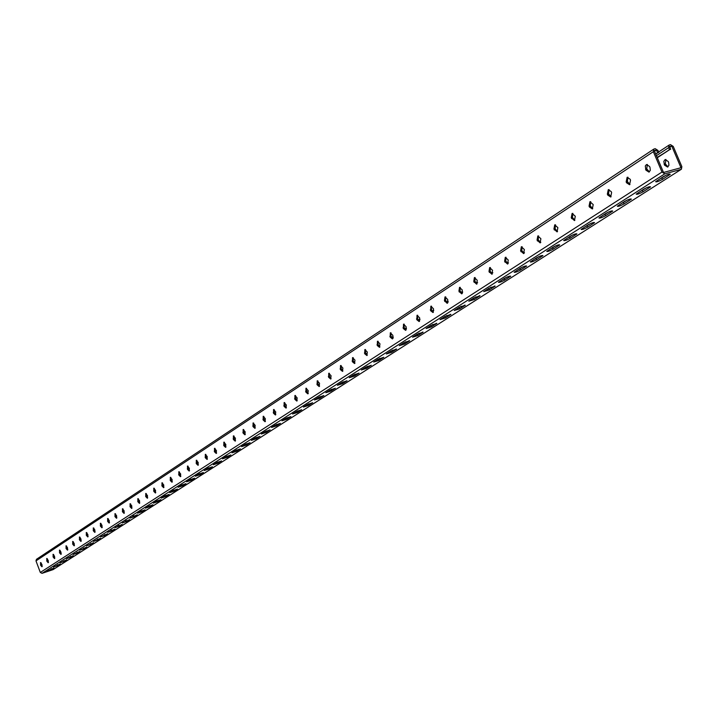 <?xml version="1.0" encoding="UTF-8"?>
<svg xmlns="http://www.w3.org/2000/svg" width="718" height="718" viewBox="0 0 718 718"><rect width="100%" height="100%" fill="white"/><g stroke="black" fill="none" stroke-linecap="round" stroke-linejoin="round"><path stroke-width="1.08" d="M36.465 559.304L35.99 560.884L40.316 572.461L42.03 573.35L52.97 569.661L681.409 169.224L681.858 166.639L673.251 146.418L670.477 144.632L669.086 145.081L668.664 147.63L669.499 149.595L670.702 149.272L669.553 146.562L671.725 145.987L680.978 167.725L663.531 172.473L654.251 150.592L656.44 150.017L656.764 150.771L657.598 152.746L655.669 153.948M656.44 150.017L654.538 151.274M681.014 169.403L664.787 173.828L661.987 172.042L653.344 151.677L653.784 149.111L655.193 148.662L657.984 150.448L658.819 152.422L657.598 152.746M658.083 152.62L656.602 153.401M657.087 153.275L655.705 154.029M659.348 179.186L661.834 177.884L662.472 179.392L670.271 174.259C669.544 173.765 667.246 174.546 663.387 176.601L655.624 181.717C656.36 182.201 658.639 181.43 662.472 179.392M665.891 175.291L661.834 177.884M639.918 191.625L642.35 190.36L642.978 191.841L650.553 186.859C649.808 186.384 647.537 187.156 643.741 189.175L636.202 194.138C636.956 194.605 639.217 193.833 642.978 191.841M646.191 187.901L642.35 190.36M284.902 418.908L286.464 418.118L286.904 419.24L290.934 416.602L285.629 418.441L281.932 420.802L286.904 419.24M287.2 417.652L286.464 418.118M274.482 425.577L276.026 424.805L276.457 425.909L280.397 423.324L275.147 425.155L271.521 427.47L276.457 425.909M276.69 424.374L276.026 424.805M295.538 412.096L297.117 411.297L297.566 412.428L301.686 409.727L296.337 411.585L292.567 413.999L297.566 412.428M297.925 410.786L297.117 411.297M306.398 405.149L308.004 404.333L308.453 405.473L312.662 402.717L307.268 404.584L303.418 407.052L308.453 405.473M308.884 403.776L308.004 404.333M317.482 398.041L319.124 397.225L319.573 398.373L323.881 395.546L318.442 397.431L314.502 399.953L319.573 398.373M320.075 396.605L319.124 397.225M328.817 390.789L330.477 389.955L330.935 391.113L335.342 388.232L329.849 390.125L325.828 392.701L330.935 391.113M331.519 389.291L330.477 389.955M340.395 383.376L342.082 382.523L342.549 383.699L347.054 380.746L341.517 382.667L337.397 385.297L342.549 383.699M343.204 381.805L342.082 382.523M352.233 375.801L353.947 374.931L354.414 376.115L359.027 373.1L353.435 375.029L349.235 377.722L354.414 376.115M355.159 374.159L353.947 374.931M364.331 368.056L366.072 367.176L366.548 368.37L371.269 365.282L365.624 367.23L361.325 369.976L366.548 368.37M367.374 366.342L366.072 367.176M376.699 360.131L378.476 359.233L378.96 360.445L383.789 357.277L378.09 359.242L373.692 362.06L378.96 360.445M379.867 358.345L378.476 359.233M389.353 352.035L391.157 351.12L391.651 352.341L396.596 349.101L390.843 351.084L386.347 353.956L391.651 352.341M392.647 350.16L391.157 351.12M402.304 343.743L404.135 342.809L404.638 344.048L409.7 340.727L403.893 342.728L399.289 345.672L404.638 344.048M405.733 341.795L404.135 342.809M415.551 335.261L417.418 334.31L417.921 335.566L423.117 332.156L417.248 334.175L412.536 337.191L417.921 335.566M419.124 333.224L417.418 334.31M429.113 326.582L431.015 325.613L431.527 326.878L436.849 323.387L430.926 325.425L426.097 328.512L431.527 326.878M432.828 324.446L431.015 325.613M443.006 317.688L444.936 316.701L445.456 317.984L450.913 314.403L444.927 316.459L439.99 319.618L445.456 317.984M446.865 315.462L444.936 316.701M457.222 308.587L459.188 307.582L459.717 308.875L465.318 305.195L459.278 307.277L454.216 310.508L459.717 308.875M461.243 306.263L459.188 307.582M471.798 299.253L473.799 298.23L474.338 299.541L480.073 295.771L473.97 297.862L468.791 301.183L474.338 299.541M475.98 296.83L473.799 298.23M486.732 289.695L488.77 288.645L489.317 289.973L495.205 286.105L489.039 288.214L483.726 291.616L489.317 289.973M491.085 287.164L488.77 288.645M502.044 279.894L504.117 278.826L504.673 280.164L510.722 276.197C509.879 275.883 507.797 276.601 504.485 278.324L498.463 282.291C499.315 282.587 501.379 281.878 504.673 280.164M506.576 277.256L504.117 278.826M517.741 269.842L519.859 268.756L520.415 270.112L526.635 266.028C525.8 265.705 523.7 266.423 520.335 268.182L514.151 272.257C514.985 272.571 517.077 271.853 520.415 270.112M522.462 267.087L519.859 268.756M533.842 259.53L536.005 258.417L536.57 259.79L542.952 255.599C542.135 255.258 540.008 255.985 536.588 257.771L530.234 261.953C531.06 262.294 533.178 261.567 536.57 259.79M538.76 256.658L536.005 258.417M550.374 248.958L552.573 247.818L553.147 249.209L559.708 244.901C558.891 244.533 556.746 245.269 553.273 247.091L546.739 251.39C547.556 251.749 549.692 251.022 553.147 249.209M555.481 245.951L552.573 247.818M567.328 238.098L569.571 236.931L570.164 238.34L576.904 233.906C576.105 233.529 573.942 234.265 570.406 236.132L563.684 240.548C564.492 240.925 566.655 240.189 570.164 238.34M572.659 234.957L569.571 236.931M584.748 226.942L587.037 225.757L587.629 227.184L594.576 222.625C593.786 222.221 591.587 222.966 587.997 224.869L581.086 229.419C581.876 229.814 584.066 229.069 587.629 227.184M590.295 223.675L587.037 225.757M602.635 215.49L604.969 214.278L605.579 215.723L612.723 211.029C611.942 210.607 609.726 211.361 606.064 213.291L598.956 217.976C599.736 218.398 601.944 217.644 605.579 215.723M608.415 212.079L604.969 214.278M621.025 203.724L623.404 202.485L624.023 203.948L631.373 199.11C630.61 198.662 628.367 199.424 624.642 201.399L617.327 206.228C618.09 206.658 620.325 205.904 624.023 203.948M627.038 200.151L623.404 202.485M256.308 437.424L254.28 438.51M266.396 430.962L264.278 432.11M246.427 443.742L244.479 444.783M236.734 449.944L234.867 450.94M227.238 456.029L225.443 456.971M217.922 461.988L216.208 462.886M208.785 467.831L207.143 468.683M199.828 473.566L198.249 474.374M191.033 479.193L189.525 479.965M182.408 484.713L180.963 485.449M173.944 490.134L172.562 490.825M165.993 496.452L165.634 495.447L164.314 496.111L169.089 494.424L165.993 496.452L161.245 498.112L164.323 496.093M157.466 500.67L156.21 501.29M149.452 505.804L148.258 506.387M141.563 510.848L140.459 511.378M133.817 515.802L132.803 516.287M126.188 520.685L125.3 521.097M118.676 525.477L117.931 525.827M111.263 530.207L110.725 530.458M51.57 569.518L53.895 567.974L47.343 571.016L51.57 569.518L51.283 568.755M57.862 565.506L60.222 563.926L53.599 567.014L57.862 565.506L57.566 564.725M255.77 437.765L256.191 438.842L259.943 436.293M256.191 438.842L251.336 440.394L254.809 438.168L259.97 436.373M265.795 431.347L266.225 432.442L270.049 429.831M266.225 432.442L261.325 433.995L264.87 431.724L270.085 429.911M245.951 444.047L246.364 445.124L250.035 442.629M246.364 445.124L241.544 446.668L244.946 444.487L250.07 442.701M236.321 450.213L236.734 451.272L240.333 448.831M236.734 451.272L231.941 452.807L235.28 450.671L240.359 448.903M226.879 456.253L227.283 457.303L230.81 454.916M227.283 457.303L222.526 458.838L225.802 456.738L230.837 454.988M217.617 462.177L218.021 463.227L221.476 460.875M218.021 463.227L213.3 464.743L216.504 462.688L221.503 460.947M208.534 467.992L208.938 469.025L212.322 466.727M208.938 469.025L204.244 470.541L207.394 468.522L212.348 466.799M199.631 473.692L200.026 474.715L203.347 472.471M200.026 474.715L195.359 476.231L198.455 474.248L203.365 472.534M190.88 479.292L191.275 480.306L194.533 478.098M191.275 480.306L186.644 481.805L189.678 479.866L194.551 478.161M182.3 484.785L182.695 485.79L185.881 483.627M182.695 485.79L178.091 487.28L181.071 485.377L185.908 483.681M173.882 490.17L174.268 491.166L177.4 489.048M174.268 491.166L169.699 492.656L172.616 490.789L177.418 489.102M157.502 500.661L157.87 501.64L160.886 499.602M157.87 501.64L153.365 503.112L156.183 501.308L160.913 499.656M149.532 505.768L149.891 506.728L152.853 504.736M149.891 506.728L145.422 508.2L148.186 506.432L152.88 504.781M141.697 510.794L142.056 511.737L144.964 509.771M142.056 511.737L137.614 513.199L140.333 511.458L144.982 509.825M134.015 515.721L134.365 516.646L137.219 514.725M134.365 516.646L129.949 518.109L137.237 514.77M126.458 520.568L126.799 521.474L129.608 519.59M126.799 521.474L122.419 522.928L129.626 519.635M119.026 525.325L119.367 526.222L122.123 524.373M119.367 526.222L115.015 527.667L122.141 524.418M111.73 530.01L112.062 530.889L114.772 529.067M112.062 530.889L107.736 532.325L114.79 529.112M104.559 534.605L104.891 535.475L107.547 533.689M104.891 535.475L100.583 536.902L107.556 533.725M97.504 539.128L97.828 539.981L100.439 538.231M97.828 539.981L93.555 541.408L100.457 538.267M90.567 543.571L90.89 544.415L93.457 542.691M90.89 544.415L86.645 545.833L93.475 542.727M83.755 547.942L84.06 548.767L86.591 547.08M84.06 548.767L79.842 550.185L86.6 547.116M77.041 552.241L77.347 553.057L79.833 551.397M77.347 553.057L73.155 554.467L79.842 551.433M70.445 556.477L70.75 557.276L73.191 555.642M70.75 557.276L66.586 558.676L73.2 555.678M63.956 560.632L64.252 561.422L66.648 559.816M64.252 561.422L60.115 562.813L66.666 559.852M265.436 421.367L263.91 419.043L263.811 416.341M275.811 414.627L274.258 412.276L274.159 409.538M286.41 407.743L284.822 405.374L284.732 402.61M297.225 400.716L295.61 398.328L295.529 395.519M308.282 393.536L306.631 391.122L306.55 388.285M319.573 386.203L317.894 383.762L317.85 380.836M331.106 378.709L329.391 376.241L329.374 373.27M342.899 371.044L341.158 368.558L341.149 365.534M354.961 363.209L353.184 360.696L353.193 357.618M367.293 355.204L365.48 352.664L365.507 349.531M379.912 347L378.054 344.443L378.108 341.256M392.818 338.618L390.924 336.033L390.996 332.784M406.029 330.038L404.099 327.426L404.189 324.123M419.554 321.242L417.589 318.604L417.696 315.247M433.403 312.249L431.392 309.584L431.536 306.164M447.592 303.023L445.537 300.339L445.707 296.857M462.132 293.581L460.032 290.862L460.229 287.317M477.03 283.897L474.894 281.16L475.11 277.543M492.306 273.971L490.125 271.198L490.376 267.518M507.976 263.793L505.741 260.993L506.028 257.241M524.05 253.346L521.762 250.519L522.085 246.696M540.546 242.621L538.213 239.776L538.563 235.872M557.482 231.618L555.095 228.737L555.49 224.761M574.867 220.318L572.434 217.41L572.865 213.345M592.736 208.705L590.241 205.77L590.717 201.623M611.099 196.768L608.55 193.806L609.07 189.579M629.973 184.499L627.361 181.501L627.936 177.184M649.386 171.88L646.721 168.856L647.349 164.449M253.66 423.01L253.777 425.666L255.276 427.973M243.716 429.543L243.842 432.155L245.314 434.435M233.978 435.943L234.113 438.519L235.558 440.78M224.429 442.216L224.572 444.756L225.99 446.991M215.059 448.373L215.221 450.868L216.612 453.085M205.878 454.404L206.048 456.863L207.412 459.053M196.876 460.319L197.046 462.742L198.392 464.914M188.044 466.126L188.224 468.513L189.543 470.667M179.374 471.825L179.563 474.167L180.855 476.303M170.866 477.407L171.063 479.723L172.338 481.832M162.519 482.9L162.726 485.18L163.973 487.271M154.325 488.285L154.532 490.529L155.761 492.602M146.284 493.571L146.49 495.779L147.702 497.834M138.386 498.759L138.601 500.94L139.786 502.977M130.622 503.865L130.847 506.01L132.013 508.021M123.002 508.874L123.227 510.992L124.376 512.984M115.508 513.792L116.863 517.849M108.158 518.629L109.495 522.641M100.924 523.386L102.252 527.344M93.816 528.053L95.126 531.966M86.824 532.648L88.126 536.517M79.958 537.163L81.242 540.986M73.2 541.605L74.466 545.375M66.559 545.976L67.806 549.701M60.025 550.275L61.263 553.955M53.599 554.502L54.819 558.137M47.271 558.658L48.483 562.248M41.043 562.75L42.245 566.296M265.337 418.666L263.201 416.287L263.201 420.057L265.05 421.726L265.337 418.666M275.721 411.881L273.558 409.493L273.54 413.308L275.425 414.986L275.721 411.881M286.329 404.961L284.131 402.547L284.104 406.415L286.015 408.102L286.329 404.961M297.162 397.889L294.927 395.456L294.883 399.37L296.83 401.066L297.162 397.889M308.219 390.664L305.958 388.214L305.904 392.172L307.878 393.886L308.219 390.664M319.528 383.277L317.221 380.809L317.159 384.83L319.169 386.544L319.528 383.277M331.079 375.729L328.736 373.252L328.656 377.318L330.702 379.05L331.079 375.729M342.89 368.02L340.511 365.516L340.413 369.635L342.495 371.377L342.89 368.02M354.97 360.131L352.547 357.609L352.439 361.791L354.548 363.541L354.97 360.131M367.32 352.071L364.861 349.531L364.726 353.759L366.88 355.527L367.32 352.071M379.957 343.814L377.453 341.256L377.3 345.546L379.499 347.324L379.957 343.814M392.881 335.378L390.332 332.793L390.17 337.146L392.405 338.932L392.881 335.378M406.119 326.735L403.525 324.132L403.336 328.548L405.607 330.343L406.119 326.735M419.671 317.886L417.023 315.265L416.826 319.743L419.132 321.547L419.671 317.886M433.537 308.83L430.854 306.191L430.629 310.732L432.981 312.545L433.537 308.83M447.754 299.541L445.016 296.884L444.433 300.662L447.17 303.328L447.754 299.541M462.32 290.036L459.529 287.353L458.919 291.194L461.71 293.868L462.32 290.036M477.246 280.289L474.41 277.579L473.763 281.483L476.608 284.184L477.246 280.289M492.557 270.291L489.658 267.563L488.985 271.53L491.884 274.249L492.557 270.291M508.254 260.042L505.301 257.295L504.601 261.325L507.554 264.062L508.254 260.042M524.364 249.523L521.349 246.75L520.613 250.851L523.628 253.616L524.364 249.523M540.896 238.726L537.827 235.935L537.046 240.099L540.124 242.89L540.896 238.726M557.868 227.642L554.736 224.833L553.928 229.069L557.06 231.878L557.868 227.642M575.298 216.262L572.102 213.425L571.25 217.733L574.454 220.57L575.298 216.262M593.212 204.567L589.945 201.704L589.056 206.093L589.442 207.026L592.323 208.956L593.212 204.567M611.619 192.541L611.215 191.598L608.281 189.66L607.347 194.129L607.742 195.072L610.686 197.01L611.619 192.541M630.539 180.182L630.135 179.231L627.137 177.283L626.159 181.833L626.563 182.785L629.569 184.732L630.539 180.182M650.005 167.474L649.602 166.504L646.523 164.548L645.303 165.984L645.913 170.148L648.982 172.114L650.311 170.31L650.005 167.474M253.068 426.68L253.059 422.956L255.159 425.316L254.89 428.332L253.068 426.68L254.055 426.366M243.142 433.16L243.124 429.481L245.188 431.823L244.937 434.812L243.142 433.16L244.12 432.855M233.413 439.515L233.377 435.88L235.414 438.204L235.181 441.148L233.413 439.515L234.382 439.21M223.872 445.743L223.837 442.144L225.838 444.46L225.614 447.368L223.872 445.743L224.833 445.438M214.52 451.846L214.476 448.292L216.45 450.59L216.235 453.462L214.52 451.846L215.481 451.541M205.357 457.833L205.294 454.323L207.242 456.603L207.044 459.439L205.357 457.833L206.299 457.528M196.355 463.711L196.292 460.238L198.213 462.491L198.024 465.309L196.355 463.711L197.306 463.406M187.542 469.464L187.461 466.036L189.355 468.28L189.184 471.053L187.542 469.464L188.475 469.168M178.881 475.119L178.8 471.726L180.667 473.952L180.496 476.698L178.881 475.119L179.814 474.822M170.39 480.665L170.301 477.308L172.141 479.525L171.979 482.236L170.39 480.665L171.315 480.369M162.053 486.113L161.954 482.792L163.767 484.991L163.623 487.675L162.053 486.113L162.968 485.817M153.867 491.453L153.76 488.168L155.555 490.349L155.42 493.006L153.867 491.453L154.774 491.157M145.826 496.703L145.718 493.454L147.486 495.617L147.361 498.247L145.826 496.703L146.732 496.407M137.937 501.855L137.82 498.642L139.57 500.796L139.445 503.39L137.937 501.855L138.834 501.568M130.182 506.917L130.066 503.731L131.789 505.876L131.672 508.443L130.182 506.917L131.08 506.63M122.572 511.889L122.446 508.739L124.142 510.866L124.043 513.406L122.572 511.889L123.46 511.602M115.095 516.772L114.952 513.657L116.639 515.766L116.54 518.279L115.095 516.772L115.975 516.484M107.745 521.573L107.601 518.486L109.262 520.586L109.172 523.072L107.745 521.573L108.615 521.286M100.52 526.294L100.367 523.234L102.01 525.316L101.929 527.784L100.52 526.294L101.391 526.007M93.412 530.934L93.268 527.901L94.884 529.974L94.812 532.406L93.412 530.934L94.282 530.647M86.438 535.484L86.277 532.487L87.874 534.542L87.811 536.956L86.438 535.484L87.291 535.206M79.572 539.972L79.411 537.001L80.99 539.047L80.928 541.435L79.572 539.972L80.425 539.685M72.823 544.379L72.662 541.435L74.214 543.463L74.16 545.833L72.823 544.379L73.667 544.091M66.182 548.714L66.011 545.797L67.555 547.816L67.51 550.159L66.182 548.714L67.025 548.435M59.657 552.977L59.477 550.087L61.003 552.097L60.967 554.413L59.657 552.977L60.492 552.698M53.231 557.168L53.051 554.305L54.559 556.306L54.523 558.604L53.231 557.168L54.065 556.89M46.912 561.296L46.733 558.46L48.223 560.444L48.187 562.715L46.912 561.296L47.738 561.018M40.693 565.353L40.504 562.553L41.976 564.519L41.958 566.771L40.693 565.353L41.518 565.084M666.977 151.435L657.149 157.422M665.981 152.09L664.509 152.871M664.985 152.746L663.513 153.517M663.988 153.392L662.526 154.173M663.001 154.047L661.538 154.819M662.014 154.693L660.542 155.474M661.018 155.348L659.555 156.12M660.03 155.994L658.568 156.766M659.052 156.641L657.589 157.413M658.065 157.287L657.329 157.87M669.966 149.47L665.505 152.216M668.97 150.125L667.498 150.906M667.973 150.78L666.501 151.561M669.499 149.595L668.494 150.25M671.725 145.987L669.831 147.226M393.006 338.313L393.231 336.939M406.002 330.02L406.46 328.126M419.267 321.125L420.003 319.259M432.873 311.98L433.771 310.311M446.838 302.601L448.113 301.147M461.18 292.98L462.688 291.867M475.917 283.143L477.605 282.407M491.067 273.091L492.871 272.759M506.639 262.833L508.497 262.869M522.668 252.359L524.472 252.736M539.245 241.679L540.816 242.307M556.208 230.837L557.545 231.564M668.637 162.456L668.925 165.284L667.587 167.079L664.509 165.131L663.809 161.353L665.146 159.558L668.225 161.496L668.637 162.456M52.97 569.661L53.446 569.356M448.104 301.659L447.897 302.547M462.679 291.885L462.159 293.554M477.353 282.327L476.788 283.816M492.368 272.544L491.803 273.764M507.761 262.519L507.24 263.434M523.539 252.233L523.117 252.853M665.954 159.459L665.299 163.848L667.982 166.854M42.03 573.35L664.787 173.828M40.316 572.461L661.987 172.042M35.99 560.884L653.344 151.677M669.077 174.133L669.427 174.95M630.278 198.985L630.592 199.748M611.673 210.904L611.978 211.639M593.562 222.499L593.858 223.208M575.935 233.79L576.222 234.472M558.775 244.784L559.053 245.439M542.063 255.482L542.323 256.12M525.773 265.92L526.025 266.531M509.897 276.089L510.139 276.672M494.415 285.997L494.648 286.572M479.31 295.663L479.534 296.22M464.573 305.096L464.797 305.635M450.195 314.304L450.41 314.816M436.158 323.288L436.364 323.791M422.453 332.066L422.642 332.551M409.063 340.637L409.251 341.104M395.977 349.011L396.156 349.46M649.404 186.734L649.736 187.524M647.124 169.816L645.913 170.148M646.721 168.856L645.509 169.179M627.765 182.453L626.563 182.785M627.361 181.501L626.159 181.833M608.945 194.74L607.742 195.072M608.55 193.806L607.347 194.129M590.627 206.694L589.442 207.026M590.241 205.77L589.056 206.093M572.811 218.326L571.636 218.649M572.434 217.41L571.25 217.733M555.472 229.643L554.296 229.975M555.095 228.737L553.928 229.069M538.581 240.665L537.423 240.997M538.213 239.776L537.046 240.099M522.13 251.399L520.981 251.731M521.762 250.519L520.613 250.851M506.1 261.864L504.96 262.196M505.741 260.993L504.601 261.325M490.475 272.059L489.344 272.391M490.125 271.198L488.985 271.53M475.235 282.003L474.113 282.336M474.894 281.16L473.763 281.483M460.382 291.705L459.26 292.029M460.032 290.862L458.919 291.194M445.878 301.165L444.774 301.497M445.537 300.339L444.433 300.662M431.724 310.4L430.629 310.732M431.392 309.584L430.297 309.907M417.912 319.42L416.826 319.743M417.589 318.604L416.494 318.936M404.422 328.225L403.336 328.548M404.099 327.426L403.013 327.749M391.247 336.823L390.17 337.146M390.924 336.033L389.856 336.356M378.368 345.232L377.3 345.546M378.054 344.443L376.986 344.766M365.785 353.444L364.726 353.759M365.48 352.664L364.421 352.987M353.489 361.468L352.439 361.791M353.184 360.696L352.125 361.019M341.463 369.321L340.413 369.635M341.158 368.558L340.117 368.881M329.697 376.995L328.656 377.318M329.391 376.241L328.359 376.564M318.182 384.507L317.159 384.83M317.894 383.762L316.862 384.085M306.927 391.857L305.904 392.172M306.631 391.122L305.608 391.436M295.897 399.055L294.883 399.37M295.61 398.328L294.595 398.643M285.109 406.101L284.104 406.415M284.822 405.374L283.816 405.688M274.536 412.994L273.54 413.308M274.258 412.276L273.262 412.59M264.188 419.752L263.201 420.057M263.91 419.043L262.923 419.357M656.414 155.698L668.664 147.63M664.509 165.131L665.712 164.808M664.105 164.171L665.299 163.848M41.303 564.528L40.486 564.806M47.532 560.462L46.706 560.74M53.85 556.324L53.024 556.603M60.276 552.124L59.441 552.411M66.81 547.861L65.966 548.139M73.451 543.517L72.608 543.804M80.21 539.101L79.348 539.389M87.075 534.614L86.214 534.901M94.058 530.055L93.196 530.342M101.157 525.405L100.287 525.693M108.391 520.685L107.512 520.972M115.742 515.883L114.862 516.17M123.227 510.992L122.338 511.279M130.847 506.01L129.949 506.298M138.601 500.94L137.703 501.236M146.49 495.779L145.592 496.075M154.532 490.529L153.625 490.825M162.726 485.18L161.801 485.476M171.063 479.723L170.139 480.019M179.563 474.167L178.629 474.472M188.224 468.513L187.281 468.809M197.046 462.742L196.104 463.047M206.048 456.863L205.097 457.169M215.221 450.868L214.26 451.173M224.572 444.756L223.612 445.061M234.113 438.519L233.144 438.824M243.842 432.155L242.872 432.469M253.777 425.666L252.79 425.971M36.438 559.322L653.784 149.111M53.24 569.527L681.382 169.242M658.63 151.983L669.086 145.081"/></g></svg>
